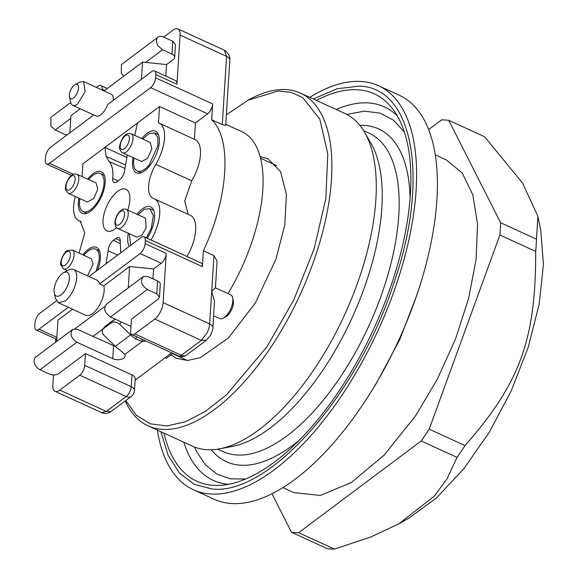 <?xml version="1.0" encoding="UTF-8"?>
<svg xmlns="http://www.w3.org/2000/svg" width="578" height="578" viewBox="0 0 578 578"><rect width="100%" height="100%" fill="white"/><g stroke="black" fill="none" stroke-linecap="round" stroke-linejoin="round"><path stroke-width="0.87" d="M260.172 156.66L267.867 158.697L280.554 171.55L286.428 194.54L284.81 224.994L275.879 259.356L255.368 302.923L228.469 337.942L200.349 357.674L187.547 360.491L176.427 358.338L171.009 354.878M226.359 114.841L248.056 100.196L277.989 91.028L291.146 92.335L302.677 97.566L319.815 119.205L327.791 153.907L325.862 198.413L314.208 248.562L293.913 299.65L266.892 346.872L226.569 394.709L205.754 411.16L185.567 421.723L166.796 425.979L150.157 423.775L136.307 415.185L125.766 400.554M248.056 100.196L250.549 98.867A182.988 83.644 114.6 0 1 300.466 93.116A182.988 83.644 114.6 0 1 269.651 349.119A182.988 83.644 114.6 0 1 148.055 425.849A182.988 83.644 114.6 0 1 125.231 400.944M300.466 93.116L344.856 113.454A182.988 83.644 114.6 0 1 364.588 132.297A182.988 83.644 114.6 0 1 314.042 369.45A182.988 83.644 114.6 0 1 219.611 448.817A182.988 83.644 114.6 0 1 192.445 446.18L148.055 425.849M271.963 493.735L291.464 532.244L327.293 548.659A222.198 101.569 -65.4 0 0 330.847 548.999A222.198 101.569 -65.4 0 0 334.496 549.1L371.033 536.911L398.834 523.834L408.899 518.177L436.462 497.969L463.838 468.707L489.291 432.25L511.205 390.916L528.191 347.327L539.173 304.245L543.45 264.399L540.748 230.333L537.916 216.345L522.642 183.168L484.595 136.748L448.766 120.34A222.198 101.569 -65.4 0 0 441.563 119.899L428.659 129.559M219.611 448.817L232.284 446.418A175.148 80.06 -65.4 0 0 322.669 370.455A175.148 80.06 -65.4 0 0 371.047 143.46L364.588 132.297M398.834 523.834L434.266 496.177L447.054 478.75L457.054 457.379A222.198 101.569 -65.4 0 0 465.023 445.58C520.135 382.759 535.864 339.589 535.698 251.43A222.198 101.569 -65.4 0 0 536.478 239.191L537.916 216.345M334.496 549.1L298.667 532.692L421.218 440.971A222.198 101.569 -65.4 0 0 429.194 429.172L499.869 235.015A222.198 101.569 -65.4 0 0 500.642 222.776L448.766 120.34M291.464 532.244A222.198 101.569 -65.4 0 0 298.667 532.692M536.478 239.191L500.642 222.776M535.698 251.43L499.869 235.015M465.023 445.58L429.194 429.172M457.054 457.379L421.218 440.971M435.285 154.875L446.317 159.925L462.212 172.974L472.818 194.808L477.551 224.177L476.113 259.406L468.606 298.465L455.457 339.113L437.409 379.031L415.51 415.929L384.052 455.204L351.308 482.551L320.306 495.433L293.913 492.658L282.88 487.608M193.399 489.747L214.171 499.262A222.198 101.569 -65.4 0 0 361.821 406.088A222.198 101.569 -65.4 0 0 370.946 392L376.524 383.026L399.658 339.821L417.258 294.094L420.416 284.008A222.198 101.569 -65.4 0 0 399.232 95.233L378.46 85.717A222.198 101.569 114.6 0 1 341.056 396.573A222.198 101.569 114.6 0 1 210.84 494.024A222.198 101.569 114.6 0 1 193.399 489.747A222.198 101.569 114.6 0 1 157.346 430.104M370.946 392A222.198 101.569 -65.4 0 0 420.416 284.008M164.015 433.16A213.051 97.386 -65.4 0 0 220.644 485.332A213.051 97.386 -65.4 0 0 338.412 391.927A213.051 97.386 -65.4 0 0 392.917 109.228A213.051 97.386 -65.4 0 0 316.419 100.428M309.75 97.371A222.198 101.569 114.6 0 1 361.026 81.44A222.198 101.569 114.6 0 1 378.46 85.717M313.312 99.004L337.09 88.745L358.887 86.129C414.108 86.924 430.155 181.109 392.924 285.85C356.612 396.501 268.517 495.556 212.234 489.002L194.222 484.364L179.346 472.977L168.119 455.233L160.908 431.737M228.035 293.588A123.519 56.456 -65.4 0 0 249.739 137.21A123.519 56.456 -65.4 0 0 241.879 131.697L225.76 124.313M225.702 125.347L222.263 124.624L211.692 119.783C232.248 138.756 228.512 197.633 203.391 250.794L202.387 266.631A7.839 3.584 114.6 0 0 201.325 263.098A7.839 3.584 114.6 0 0 201.057 262.939L143.98 236.799A7.839 3.584 -65.4 0 0 141.126 237.507L88.998 276.515M216.952 263.279L216.96 260.851L213.961 255.635L203.391 250.794M172.959 353.411L166.413 358.317L165.135 357.731M69.461 96.866A7.839 3.584 114.6 0 1 74.345 85.089A7.839 3.584 114.6 0 1 75.068 84.634A7.839 3.584 114.6 0 1 78.485 88.593A7.839 3.584 114.6 0 1 73.529 97.935A7.839 3.584 114.6 0 1 69.461 96.866L70.704 102.364A13.07 5.975 -65.4 0 0 72.727 105.333L95.977 115.983A13.07 5.975 114.6 0 0 100.738 114.805A13.07 5.975 114.6 0 0 107.71 104.488L151.631 71.614A7.839 3.584 114.6 0 1 154.492 70.906L175.633 80.595A7.839 3.584 114.6 0 1 175.9 80.747A7.839 3.584 114.6 0 1 176.962 84.28L180.083 35.048L226.583 56.355A7.839 4.487 3.6 0 1 229.726 59.411A7.839 4.487 3.6 0 1 229.82 60.285C230.275 56.297 228.454 52.938 224.372 50.199L226.583 56.355L222.263 124.624M211.692 119.783L212.697 103.953L155.619 77.813L155.822 74.598A7.839 3.584 -65.4 0 0 154.767 71.065A7.839 3.584 114.6 0 0 154.492 70.906M212.697 103.953A7.839 3.584 114.6 0 1 211.057 109.502A7.839 3.584 114.6 0 1 207.69 113.815L195.436 122.984L159.499 106.525L158.466 122.89A31.725 14.501 114.6 0 1 159.145 123.157A31.725 14.501 114.6 0 1 155.807 164.369A26.14 11.95 114.6 0 0 153.062 198.326A26.14 11.95 114.6 0 0 153.64 198.557A31.725 14.501 114.6 0 1 154.348 198.832L190.285 215.291A31.725 14.501 114.6 0 1 186.976 256.459L186.976 256.488M195.436 122.984L194.403 139.305M159.145 123.157L195.082 139.616A31.725 14.501 114.6 0 1 191.744 180.827L184.678 201.072L188.182 214.33M163.126 302.612A13.07 5.975 114.6 0 1 160.402 311.86A13.07 5.975 114.6 0 1 154.788 319.049L201.296 340.348L181.376 355.253A7.839 5.347 53.2 0 0 185.986 355.427A7.839 5.347 53.2 0 0 186.484 355.109L206.404 340.204L201.296 340.348L206.91 333.159A13.07 5.975 -65.4 0 0 209.633 323.911A7.839 4.487 3.6 0 1 212.769 326.975A7.839 4.487 3.6 0 1 212.863 327.849L214.496 301.08L211.7 291.24L209.633 323.911L163.126 302.612L166.247 253.381L145.107 243.699L145.309 240.484A7.839 3.584 -65.4 0 0 144.254 236.951A7.839 3.584 -65.4 0 0 143.98 236.799M213.961 255.635L211.7 291.24L215.392 287.916L216.981 262.896M171.68 352.826L135.122 380.187M174.672 57.388L175.481 44.549L172.793 41.269L163.278 36.913A7.839 5.347 53.2 0 0 158.17 37.057A7.839 5.347 53.2 0 0 158.097 45.821L162.461 49.751L171.977 54.108A6.539 3.735 3.6 0 1 174.672 57.388A6.539 3.735 3.6 0 1 173.429 59.397L166.536 64.555L165.807 76.094M163.711 37.108L173.097 30.078A13.07 5.975 114.6 0 1 177.865 28.9A13.07 5.975 114.6 0 1 178.32 29.16A13.07 5.975 114.6 0 1 180.083 35.048M93.73 114.957L50.524 147.289A7.839 3.584 114.6 0 0 47.158 151.602A7.839 3.584 114.6 0 0 45.525 157.151L45.322 160.359A7.839 3.584 114.6 0 0 46.377 163.892A7.839 3.584 114.6 0 0 46.652 164.051A7.839 3.584 114.6 0 0 49.506 163.343L150.62 87.668L207.69 113.815M155.619 77.813A7.839 3.584 114.6 0 1 153.986 83.355A7.839 3.584 114.6 0 1 150.62 87.668M154.348 198.832A31.725 14.501 114.6 0 1 151.046 239.993L186.976 256.459M127.29 154.962L124.797 169.412A7.839 3.584 114.6 0 1 119.516 179.823L117.117 181.622A7.839 3.584 114.6 0 1 114.025 182.547A7.839 3.584 114.6 0 1 112.696 178.472C113.433 170.546 112.226 164.896 109.083 161.515L106.164 156.479L104.921 147.376L137.485 123.006L134.775 135.389M159.499 106.525L137.485 123.006M126.618 157.346L104.921 147.376L82.9 163.849L82.098 176.601M56.406 300.907L40.012 313.175A7.839 3.584 114.6 0 0 36.645 317.488A7.839 3.584 114.6 0 0 35.012 323.037L34.81 326.245A7.839 3.584 114.6 0 0 35.865 329.778A7.839 3.584 114.6 0 0 36.139 329.937A7.839 3.584 114.6 0 0 39.001 329.229L68.305 307.294M145.107 243.699A7.839 3.584 114.6 0 1 143.474 249.248A7.839 3.584 114.6 0 1 140.107 253.561L161.248 263.243L153.582 268.972L152.96 278.878M54.274 293.075A13.07 5.975 114.6 0 1 62.41 273.452A13.07 5.975 114.6 0 1 63.609 272.686A13.07 5.975 114.6 0 1 69.317 279.29A13.07 5.975 114.6 0 1 61.051 294.859A13.07 5.975 114.6 0 1 54.274 293.075L55.517 298.573L58.342 302.728L65.011 301.08A18.301 8.367 -65.4 0 0 75.711 283.675A18.301 8.367 -65.4 0 0 73.579 269.456L96.829 280.106A18.301 8.367 114.6 0 1 99.568 283.899L140.107 253.561M166.247 253.381A7.839 3.584 114.6 0 1 164.614 258.93A7.839 3.584 114.6 0 1 161.248 263.243M130.975 326.382L110.506 317.004L147.274 289.491L156.782 293.848L159.477 297.135L158.242 299.129L131.43 319.193L130.686 330.97A7.839 3.584 114.6 0 0 131.741 334.503A7.839 3.584 114.6 0 0 132.015 334.662L178.523 355.961A7.839 7.839 0 0 0 186.484 355.109M154.788 319.049L134.876 333.947A7.839 3.584 114.6 0 1 132.015 334.662M215.399 287.801L230.622 294.773A13.07 5.975 114.6 0 1 232.645 297.742A13.07 5.975 114.6 0 1 224.502 317.358A13.07 5.975 114.6 0 1 223.303 318.124A13.07 5.975 114.6 0 1 219.741 318.536L213.629 315.74M142.383 339.409L142.253 341.403A7.839 4.487 -176.4 0 0 145.764 340.955M85.472 353.591L131.979 374.891L131.235 386.668L84.728 365.361L85.472 353.591L58.667 373.655C56.008 375.252 52.974 375.397 49.549 374.103L40.034 369.739L76.802 342.227L112.739 358.685A7.839 4.487 -176.4 0 0 120.766 359.429A7.839 4.487 -176.4 0 0 125.159 355.745A7.839 4.487 -176.4 0 0 124.899 354.393L120.462 350.506A31.371 21.372 -126.8 0 1 115.347 346.316L104.445 335.861A6.539 4.646 -146.4 0 1 102.833 329.381A6.539 4.646 -146.4 0 1 103.628 328.542L111.294 322.813A6.539 4.646 -146.4 0 1 119.769 324.395L130.664 334.85L115.347 346.316M131.336 396.385L111.417 411.29A7.839 5.347 53.2 0 1 110.918 411.601L106.316 411.428L126.228 396.522A7.839 5.347 53.2 0 0 130.83 396.696A7.839 5.347 53.2 0 0 131.336 396.385A7.839 7.839 0 0 0 134.464 390.598L135.209 378.828A7.839 4.487 -176.4 0 0 135.115 377.954A7.839 4.487 -176.4 0 0 131.979 374.891M115.578 346.533L92.942 336.403L103.332 328.629M84.728 365.361A7.839 3.584 114.6 0 1 83.095 370.91A7.839 3.584 114.6 0 1 79.728 375.223L59.809 390.128A13.07 5.975 114.6 0 1 55.047 391.306A13.07 5.975 114.6 0 1 54.592 391.046A13.07 5.975 114.6 0 1 52.829 385.158L53.472 374.978M55.546 342.219L55.755 338.925M104.372 327.069L112.797 320.544L115.694 319.381M102.169 90.067L102.219 89.243L104.748 90.399M96.447 87.444L98.036 86.259A7.839 3.584 114.6 0 1 100.89 85.551A7.839 3.584 114.6 0 1 101.164 85.71A7.839 3.584 114.6 0 1 102.219 89.243M66.889 135.042A6.539 3.735 3.6 0 1 64.736 134.363L55.228 130.007L70.74 118.396M70.733 102.494L50.936 117.312L50.864 126.076L55.228 130.007M158.17 37.057L121.402 64.57L121.329 73.334L123.829 76.115M104.04 90.927L142.549 62.106L166.536 64.555M142.549 62.106L141.466 79.229M72.727 105.333A13.07 5.975 -65.4 0 0 77.488 104.156L85.132 91.721L83.608 81.57L80.046 81.975L75.068 84.634M113.31 100.305A13.07 5.975 -65.4 0 0 111.092 94.156L83.608 81.57M79.034 253.07L84.778 233.071L80.27 221.222L79.576 220.941A30.945 14.147 114.6 0 1 78.767 220.615A30.945 14.147 114.6 0 1 75.313 196.498M106.056 263.749L108.115 250.794A7.839 3.584 114.6 0 1 113.389 240.39L115.795 238.591A7.839 3.584 114.6 0 1 118.945 237.688A7.839 3.584 114.6 0 1 120.217 241.734L120.751 252.752M82.878 254.833A22.874 10.455 114.6 0 1 88.159 249.479A22.874 10.455 114.6 0 1 96.504 247.413A22.874 10.455 114.6 0 1 97.516 270.143M137.037 214.294A22.874 10.455 114.6 0 1 142.325 208.947A22.874 10.455 114.6 0 1 150.663 206.881A22.874 10.455 114.6 0 1 147.217 238.273M129.291 246.358A22.874 10.455 114.6 0 1 128.33 233.31M87.668 179.151A22.874 10.455 114.6 0 1 92.957 173.805A22.874 10.455 114.6 0 1 101.294 171.738A22.874 10.455 114.6 0 1 103.961 189.512A22.874 10.455 114.6 0 1 90.587 211.259A22.874 10.455 114.6 0 1 82.242 213.333A22.874 10.455 114.6 0 1 78.962 198.167M141.834 138.619A22.874 10.455 114.6 0 1 147.123 133.272A22.874 10.455 114.6 0 1 155.46 131.206A22.874 10.455 114.6 0 1 158.126 148.98A22.874 10.455 114.6 0 1 144.746 170.727A22.874 10.455 114.6 0 1 136.408 172.793A22.874 10.455 114.6 0 1 133.128 157.635M116.633 227.718A22.874 10.455 114.6 0 1 115.268 228.837A22.874 10.455 114.6 0 1 106.93 230.904A22.874 10.455 114.6 0 1 104.264 213.123A22.874 10.455 114.6 0 1 117.637 191.376A22.874 10.455 114.6 0 1 125.982 189.309A22.874 10.455 114.6 0 1 127.731 210.038M99.568 283.899L103.794 285.835L129.595 266.523L153.582 268.972M73.579 269.456A18.301 8.367 -65.4 0 0 68.587 270.034L63.609 272.686M58.342 302.728L85.819 315.313A18.301 8.367 -65.4 0 0 92.494 313.666A18.301 8.367 -65.4 0 0 103.794 285.835M56.615 341.425L57.959 320.133L72.532 309.23M128.251 287.815L129.595 266.523M159.477 297.121L160.294 284.282A6.539 3.735 -176.4 0 0 157.599 281.002L148.091 276.645L143.481 276.472C139.883 280.633 141.148 284.968 147.274 289.491M223.303 318.124L225.796 316.802A10.455 4.783 -65.4 0 0 226.749 316.188A10.455 4.783 -65.4 0 0 233.266 300.488L232.645 297.742M106.215 304.303L143.481 276.472M110.506 317.004C104.38 312.481 103.115 308.146 106.72 303.985M124.899 354.393L142.253 341.403L135.787 339.048A31.371 21.372 -126.8 0 1 130.664 334.85L131.249 333.976M76.802 342.227C70.682 337.711 69.418 333.369 73.016 329.214L77.618 329.381L92.942 336.403M40.034 369.739A7.839 5.347 -126.8 0 1 34.55 363.483A7.839 5.347 -126.8 0 1 35.742 357.045L73.016 329.214M69.83 132.839L70.913 115.723L80.212 108.765M75.046 328.759L104.763 306.521M83.803 255.259A20.916 9.559 114.6 0 1 95.688 249.197A20.916 9.559 114.6 0 1 99.127 260.245L96.107 271.198M137.969 214.72L144.334 209.222L149.847 208.665L153.387 215.616L151.263 228.151L146.35 237.883M130.7 245.303L129.255 233.736M88.6 179.577A20.916 9.559 114.6 0 1 100.478 173.523A20.916 9.559 114.6 0 1 95.89 204.28A20.916 9.559 114.6 0 1 83.059 211.548A20.916 9.559 114.6 0 1 79.887 198.594M142.759 139.045L149.131 133.547L154.644 132.991L157.816 137.506L157.823 145.894L149.167 164.875A20.916 9.559 114.6 0 1 137.224 171.009A20.916 9.559 114.6 0 1 134.053 158.054M72.308 249.992L67.243 250.664C64.722 250.765 59.129 262.715 60.827 264.919L63.594 269.001A10.455 4.783 114.6 0 0 66.983 268.358A10.455 4.783 114.6 0 0 74.027 255.512A10.455 4.783 114.6 0 0 72.308 249.992L91.331 258.706L93.051 264.225L87.516 275.836M146.198 227.913L141.689 235.289L136.784 237.182L117.76 228.469A10.455 4.783 114.6 0 0 118.62 228.671A10.455 4.783 114.6 0 0 127.174 219.199A10.455 4.783 114.6 0 0 126.466 209.453L145.49 218.166L146.198 227.913M93.831 198.406L87.415 202.04L68.392 193.327A10.455 4.783 114.6 0 0 74.808 189.692C78.203 184.649 79.453 180.112 78.543 176.08A10.455 4.783 114.6 0 0 77.098 174.31L96.121 183.024L97.769 189.136L93.831 198.406M150.287 142.491L151.877 148.943L147.549 158.437L141.581 161.508L122.558 152.794A10.455 4.783 114.6 0 0 128.526 149.724C132.037 144.926 133.475 140.353 132.846 136.011A10.455 4.783 114.6 0 0 131.264 133.778L150.287 142.491M363.613 130.671L369.067 133.171A175.148 80.06 114.6 0 1 389.565 154.174A175.148 80.06 114.6 0 1 339.582 378.2A175.148 80.06 114.6 0 1 223.195 451.642L217.74 449.142M359.856 125.361A182.988 83.644 114.6 0 1 400.092 150.894A182.988 83.644 114.6 0 1 410.091 198.594M299.527 439.974A182.988 83.644 114.6 0 1 211.266 449.763M245.556 479.054L230.384 478.83L216.967 474.119L205.645 465.037L196.686 451.815L194.475 447.04M346.829 114.43L364.277 111.157L379.977 113.086L393.495 120.166L404.434 132.203M228.678 484.285A205.407 93.889 114.6 0 1 189.23 455.746A205.407 93.889 114.6 0 1 183.826 442.235M336.23 109.502A205.407 93.889 114.6 0 1 397.368 115.997M155.822 74.598L176.962 84.28M145.309 240.484L202.387 266.631M155.807 164.369L191.744 180.827M73.399 174.281L49.506 163.343M134.464 390.598A7.839 4.487 -176.4 0 0 134.371 389.724A7.839 4.487 -176.4 0 0 131.235 386.668A7.839 3.584 -65.4 0 1 129.595 392.209A7.839 3.584 -65.4 0 1 126.228 396.522L79.728 375.223M59.809 390.128L106.316 411.428L101.547 412.613L55.047 391.306M171.977 54.108L172.793 41.269M145.548 62.417L162.461 49.751M56.868 337.415L39.001 329.229M178.523 355.961A7.839 3.584 114.6 0 0 181.376 355.253L134.876 333.947M157.599 281.002L156.782 293.848M113.555 345.846L112.739 358.685M79.576 220.941L80.927 221.591M105.131 326.281L103.628 328.542M112.797 320.544L111.294 322.813M121.373 321.982L119.769 324.395M109.083 161.515L124.834 168.364M112.696 178.472L118.071 180.863M120.26 240.715L115.795 238.591M113.389 240.39L120.065 243.569M117.702 255.035L108.115 250.794M125.159 164.766L106.157 156.465M136.516 336.721L135.787 339.048M66.564 251.885A7.839 3.584 114.6 0 1 70.393 255.541A7.839 3.584 114.6 0 1 65.112 265.172A7.839 3.584 114.6 0 1 61.282 261.516A7.839 3.584 114.6 0 1 66.564 251.885M122.623 210.71A7.839 3.584 114.6 0 1 123.793 218.173A7.839 3.584 114.6 0 1 117.377 225.276A7.839 3.584 114.6 0 1 116.207 217.812A7.839 3.584 114.6 0 1 122.623 210.71M74.981 177.049A7.839 3.584 114.6 0 1 72.178 187.258A7.839 3.584 114.6 0 1 66.282 188.652A7.839 3.584 114.6 0 1 69.085 178.443A7.839 3.584 114.6 0 1 74.981 177.049M120.347 147.773A7.839 3.584 114.6 0 1 123.584 137.485A7.839 3.584 114.6 0 1 129.248 136.863A7.839 3.584 114.6 0 1 126.004 147.144A7.839 3.584 114.6 0 1 120.347 147.773M225.702 125.238L229.82 60.285M206.404 340.204L210.565 335.305C212.545 330.385 213.311 327.899 212.863 327.849M111.417 411.29C108.129 413.595 104.842 414.036 101.547 412.613M224.372 50.199L177.865 28.9M71.448 175.409L46.652 164.051M56.745 339.373L36.139 329.937M78.767 220.615L81.223 221.8M104.416 327.004L102.833 329.381M100.89 85.551L107.306 88.485M95.688 249.197L99.532 250.96M149.847 208.665L153.697 210.428M83.059 211.548L86.91 213.311M100.478 173.523L104.329 175.286M154.644 132.983L158.495 134.746M137.224 171.009L141.075 172.779M63.594 269.001L67.323 270.706M126.466 209.453L124.862 209.07C123.8 208.275 117.096 210.876 114.979 221.504C114.899 225.774 115.824 228.093 117.76 228.469M77.098 174.31C74.526 173.768 72.886 173.964 72.171 174.903C69.75 175.127 63.529 186.362 65.928 190.487L68.392 193.327M131.264 133.778C128.692 133.236 127.044 133.431 126.336 134.371C123.822 134.479 117.89 146.191 119.921 149.377C121.019 151.776 121.9 152.917 122.558 152.794M187.409 360.491L172.584 353.7M276.674 165.604L260.584 158.235"/></g></svg>
